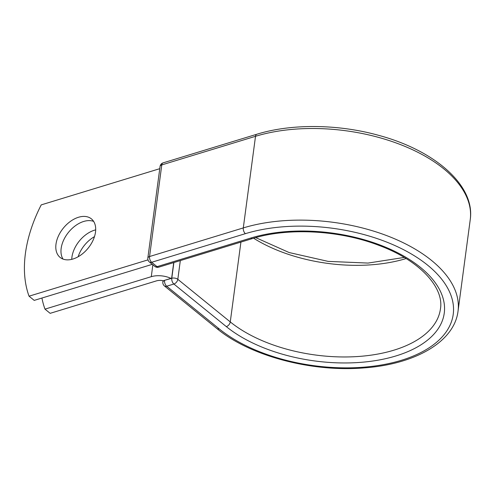 <?xml version="1.0" encoding="UTF-8"?>
<svg xmlns="http://www.w3.org/2000/svg" width="495" height="495" viewBox="0 0 495 495"><rect width="100%" height="100%" fill="white"/><g stroke="black" fill="none" stroke-linecap="round" stroke-linejoin="round"><path stroke-width="0.74" d="M95.504 232.106A24.824 15.939 -50.9 0 0 91.396 218.864A24.824 15.939 -50.9 0 0 70.531 221.315A24.824 15.939 -50.9 0 0 55.991 244.165A24.824 15.939 -50.9 0 0 60.099 257.406A24.824 15.939 -50.9 0 0 80.963 254.956A24.824 15.939 -50.9 0 0 95.504 232.106M93.635 221.389A24.824 15.939 -50.9 0 0 73.712 227.05A24.824 15.939 -50.9 0 0 61.163 248.366A24.824 15.939 -50.9 0 0 63.026 259.083M78.136 256.763A24.824 15.939 129.1 0 1 94.465 236.653M71.75 259.349A24.824 15.939 129.1 0 1 71.936 257.109A24.824 15.939 129.1 0 1 95.69 229.866M41.927 298.033A126.671 81.316 -50.9 0 0 44.983 309.134L151.284 276.68A16.935 8.966 7.6 0 1 170.961 278.376L164.594 280.319L171.777 278.27L173.875 262.56M44.983 309.134L50.156 313.335L156.451 280.882A8.254 4.368 7.6 0 1 163.529 280.838A4.344 2.296 7.6 0 1 164.594 280.319M170.961 278.376L171.654 278.165L173.726 262.604M147.986 259.875L29.044 296.189L34.217 300.391L152.287 264.342M29.044 296.189A126.671 81.316 129.1 0 1 41.227 204.881L159.767 168.684M151.284 276.68L152.862 264.813M219.124 328.816L166.673 286.221A4.344 2.791 129.1 0 1 164.42 285.943L216.878 328.538A4.344 2.791 -50.9 0 0 219.124 328.816A131.008 69.331 7.6 0 0 401.352 360.311A131.008 69.331 7.6 0 0 427.612 265.159A131.008 69.331 7.6 0 0 245.39 233.665L151.656 262.288L157.045 266.656A4.344 2.407 73 0 0 158.796 267.158L252.53 238.541C287.966 227.353 339.873 230.15 379.306 245.52C419.939 260.593 444.194 287.638 440.445 308.892A117.618 62.24 7.6 0 1 356.815 356.586A117.618 62.24 7.6 0 1 230.268 321.911L177.816 279.316A4.344 2.791 129.1 0 1 173.875 284.025L166.673 286.221A4.344 2.407 -107 0 1 164.575 280.473A4.344 2.296 -172.4 0 0 162.855 281.995A4.344 4.344 0 0 0 164.42 285.943M252.53 238.541A4.344 2.407 73 0 1 250.779 238.039A121.962 64.542 7.6 0 1 420.416 267.362A121.962 64.542 7.6 0 1 395.963 355.936A121.962 64.542 7.6 0 1 226.326 326.62L173.875 284.025A4.344 2.407 -107 0 1 171.777 278.27A4.344 2.296 -172.4 0 1 177.816 279.316L180.316 260.593M226.326 326.62A4.344 2.791 -50.9 0 0 230.268 321.911L240.917 242.086M256.837 134.244A4.344 2.407 73 0 0 255.519 136.298A135.352 71.627 7.6 0 1 400.505 144.602A135.352 71.627 7.6 0 1 470.244 219.619C475.336 185.687 435.031 150.468 378.786 135.383C338.209 124.022 291.27 123.533 256.837 134.244L163.103 162.861A4.344 2.407 73 0 0 161.785 164.915L149.558 256.534A4.344 2.407 73 0 0 151.656 262.288A4.344 2.791 -50.9 0 1 149.41 262.004L154.793 266.378A4.344 2.791 -50.9 0 0 157.045 266.656L250.779 238.039M163.103 162.861A4.344 4.344 0 0 0 160.064 166.438A4.344 2.296 -172.4 0 1 161.785 164.915L255.519 136.298L243.292 227.917A135.352 71.627 7.6 0 1 388.284 236.22A135.352 71.627 7.6 0 1 458.024 311.237L470.244 219.619M160.064 166.438L147.838 258.056A4.344 2.296 -172.4 0 1 149.558 256.534L243.292 227.917A4.344 2.407 73 0 0 245.39 233.665M406.098 258.563A117.618 62.24 7.6 0 1 253.607 238.219M216.878 328.538C249.963 356.06 312.073 372.45 364.685 367.847C415.28 364.116 454.299 341.81 458.024 311.237M255.698 237.619L289.136 252.543L328.117 261.385L368.057 263.074L404.242 257.437M163.028 280.727L162.855 281.995M154.793 266.378A4.344 4.344 0 0 0 158.796 267.158M147.838 258.056A4.344 4.344 0 0 0 149.41 262.004"/></g></svg>
